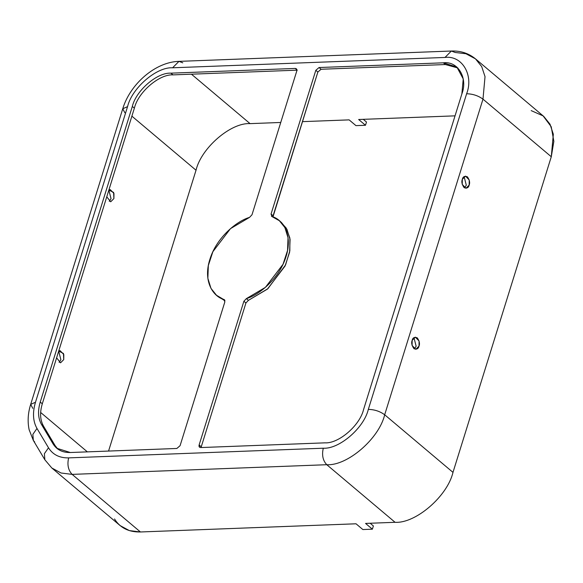 <?xml version="1.0" encoding="UTF-8"?>
<svg xmlns="http://www.w3.org/2000/svg" width="583" height="583" viewBox="0 0 583 583"><rect width="100%" height="100%" fill="white"/><g stroke="black" fill="none" stroke-linecap="round" stroke-linejoin="round"><path stroke-width="0.87" d="M108.853 190.116L111.04 198.686L109.261 201.39L111.04 198.686L108.853 190.116M106.769 196.799L110.712 201.784L113.896 198.577L113.969 193.476L110.245 189.606L108.861 190.094L113.605 192.412L113.896 198.577L110.683 201.791L106.769 196.799M464.097 176.62L466.298 185.197L464.527 187.901L466.298 185.197L464.097 176.62M462.326 179.331L462.253 184.425L465.97 188.294L469.155 185.088L469.228 179.987L465.511 176.117L462.326 179.331C462.924 176.627 464.615 175.796 467.413 176.838C469.555 179.965 470.138 182.712 469.155 185.088C468.557 187.792 466.866 188.615 464.068 187.573C461.918 184.454 461.342 181.699 462.326 179.331M58.694 351.148L60.88 359.711L59.109 362.422L60.88 359.711L58.694 351.148M56.617 357.831L60.559 362.815L63.736 359.609L63.809 354.508L60.093 350.638L58.701 351.126L63.445 353.436L63.736 359.609L60.523 362.815L56.617 357.831M413.945 337.652L416.145 346.222L414.367 348.933L416.145 346.222L413.945 337.652M412.166 340.355L412.101 345.457L415.817 349.326L419.002 346.12L419.075 341.019L415.351 337.149L412.166 340.355C412.764 337.659 414.462 336.828 417.26 337.87C419.403 340.997 419.986 343.744 419.002 346.12C418.405 348.816 416.707 349.647 413.915 348.605C411.766 345.479 411.183 342.731 412.166 340.355M349.13 119.872L302.409 121.643L349.13 119.872L355.958 125.629L365.483 125.265L358.654 119.508L455.046 115.849L358.654 119.508L365.483 125.265L366.488 122.044L363.267 119.333L366.488 122.044L365.483 125.265L355.958 125.629L349.13 119.872M280.744 122.466L250.071 123.632C230.912 122.364 201.186 147.995 196.026 170.236L108.562 451.06L196.026 170.236L131.889 116.155L196.026 170.236C201.186 147.995 230.912 122.364 250.071 123.632L191.435 74.187L250.071 123.632L280.744 122.466M531.186 110.61L543.116 115.9L551.219 126.744L553.85 141.341L551.285 156.747L452.984 472.368L384.678 414.768C379.154 438.598 347.308 466.065 326.772 464.709L72.132 474.38L140.43 531.973L356.031 523.789L140.43 531.973C128.741 532.206 120.105 527.87 114.53 518.972M51.821 467.996L44.855 459.768L44.381 453.698L48.498 447.773L44.381 453.698L44.855 459.768L51.821 467.996L61.055 473.002L72.132 474.38L61.055 473.002L51.821 467.996L120.127 525.589L129.36 530.596L140.43 531.973L72.132 474.38C68.226 470.219 67.06 464.724 68.641 457.881C67.06 464.724 68.226 470.219 72.132 474.38L326.772 464.709L395.077 522.302L326.772 464.709C322.865 460.548 321.707 455.053 323.288 448.21L68.641 457.881C59.546 458.063 52.834 454.696 48.498 447.773L36.977 428.439C32.918 421.276 32.422 412.538 35.49 402.241L127.56 106.631C131.86 88.099 156.63 66.739 172.597 67.788L444.997 57.447C462.013 55.145 473.913 75.112 466.626 93.754C472.806 93.907 478.257 95.707 482.986 99.154L384.678 414.768C379.956 411.321 374.505 409.521 368.325 409.375C364.025 427.907 339.255 449.267 323.288 448.21C339.255 449.267 364.025 427.907 368.325 409.375L466.626 93.754C473.913 75.112 462.013 55.145 444.997 57.447L172.597 67.788C156.63 66.739 131.86 88.099 127.56 106.631L35.49 402.241C32.422 412.538 32.918 421.276 36.977 428.439L48.498 447.773C52.834 454.696 59.546 458.063 68.641 457.881L323.288 448.21C321.707 455.053 322.865 460.548 326.772 464.709C347.308 466.065 379.154 438.598 384.678 414.768L452.984 472.368C447.46 496.199 415.613 523.658 395.077 522.302L365.556 523.425L395.077 522.302C415.613 523.658 447.46 496.199 452.984 472.368L551.285 156.747L553.333 134.228L550.002 124.179L543.786 116.447L475.48 58.854L481.696 66.579L485.027 76.635L482.986 99.154L551.285 156.747L482.986 99.154L485.027 76.635L481.696 66.579L475.48 58.854C468.63 53.286 460.592 50.677 451.366 51.027L455.17 52.47L465.948 53.753L475.48 58.854M172.976 74.886L297.272 70.164L295.217 68.437L170.928 73.159L172.976 74.886C159.29 73.983 138.054 92.289 134.374 108.176L42.297 403.786C39.673 412.618 40.096 420.103 43.579 426.239L55.093 445.58L57.834 449.085L53.046 443.845L41.524 424.511C38.048 418.375 37.625 410.884 40.249 402.059L132.319 106.449C136.007 90.562 157.235 72.256 170.928 73.159L295.217 68.437C296.601 68.554 297.119 69.421 296.769 71.031L252.002 214.755L249.524 217.386C237.259 220.855 216.614 237.106 209.844 259.45C202.687 281.808 213.582 296.864 223.952 299.473L224.834 301.972L180.074 445.696L176.853 448.465L70.317 452.517L176.853 448.465L180.074 445.696L224.834 301.972L223.952 299.473L224.754 300.143L216.519 295.275L210.988 288.403L207.861 278.288L208.335 265.513L212.875 251.696L230.489 228.638L249.524 217.386L252.002 214.755L296.769 71.031L296.346 68.794L295.217 68.437L297.272 70.164L172.976 74.886L170.928 73.159C157.235 72.256 136.007 90.562 132.319 106.449L40.249 402.059L42.297 403.786L134.374 108.176L132.319 106.449L134.374 108.176C138.054 92.289 159.29 73.983 172.976 74.886M443.328 62.818L319.032 67.533L321.08 69.26L445.376 64.545L443.328 62.818C457.91 60.836 468.105 77.954 461.867 93.936L363.566 409.558C359.879 425.437 338.65 443.75 324.957 442.847L200.669 447.562L324.957 442.847C338.65 443.75 359.879 425.437 363.566 409.558L461.867 93.936L463.23 78.924L456.868 67.067L443.328 62.818L445.376 64.545L321.08 69.26L317.866 72.037L272.975 216.92L273.099 215.761L271.051 214.034L315.811 70.31L319.032 67.533L443.328 62.818M280.372 221.627L286.26 228.128L289.86 238.024L289.838 250.814L285.575 264.908L267.859 288.731L248.416 300.347L245.931 302.978L201.026 447.555L245.931 302.978L248.416 300.347L267.444 289.095L285.058 266.037L289.598 252.22L290.079 239.445L286.945 229.323L281.421 222.458L279.374 220.731L284.898 227.596L288.031 237.718L287.55 250.486L283.01 264.31L265.396 287.368L246.361 298.62C258.626 295.151 279.272 278.9 286.042 256.556C293.198 234.198 282.303 219.142 271.933 216.533L271.051 214.034L271.933 216.533L279.374 220.731M457.852 67.971L445.376 64.545L457.852 67.971M216.519 295.275L224.965 300.813L217.568 296.106M200.669 447.562C199.284 447.445 198.767 446.585 199.124 444.975L243.883 301.251L246.361 298.62L248.416 300.347L246.361 298.62L243.883 301.251L245.931 302.978L243.883 301.251L199.124 444.975L201.171 446.702L199.124 444.975L199.539 447.212L200.669 447.562M70.317 452.517C62.519 452.67 56.762 449.785 53.046 443.845L56.777 448.261L70.317 452.517M41.524 424.511L53.046 443.845L55.093 445.58L43.579 426.239L41.524 424.511L43.579 426.239C40.096 420.103 39.673 412.618 42.297 403.786L40.249 402.059C37.625 410.884 38.048 418.375 41.524 424.511M370.169 523.25L373.382 525.961L370.169 523.25M87.377 451.869L40.65 412.465L87.377 451.869M356.031 523.789L362.859 529.546L372.384 529.182L365.556 523.425L372.384 529.182L373.382 525.961L372.384 529.182L362.859 529.546L356.031 523.789M36.977 428.439L32.867 434.357L33.34 440.435L32.867 434.357L36.977 428.439M34.71 442.045L33.34 440.435L29.15 429.788C27.423 421.618 27.933 413.143 30.68 404.376L35.49 402.241L30.68 404.376L122.751 108.766L127.56 106.631L122.751 108.766C130.126 84.039 155.435 61.907 178.966 61.368L182.77 62.818M32.794 408.362L30.68 404.376M124.864 112.752L122.751 108.766M172.597 67.788L178.966 61.368L172.597 67.788M444.997 57.447L451.366 51.027L444.997 57.447M384.678 414.768L482.986 99.154C478.257 95.707 472.806 93.907 466.626 93.754L368.325 409.375C374.505 409.521 379.956 411.321 384.678 414.768M271.467 216.271L271.933 216.533M224.419 299.735L223.952 299.473M273.099 215.761L317.866 72.037L315.811 70.31L271.051 214.034L273.099 215.761M317.866 72.037L321.08 69.26L319.032 67.533L315.811 70.31L317.866 72.037M44.855 459.768L33.34 440.435M178.966 61.368L451.366 51.027"/></g></svg>
